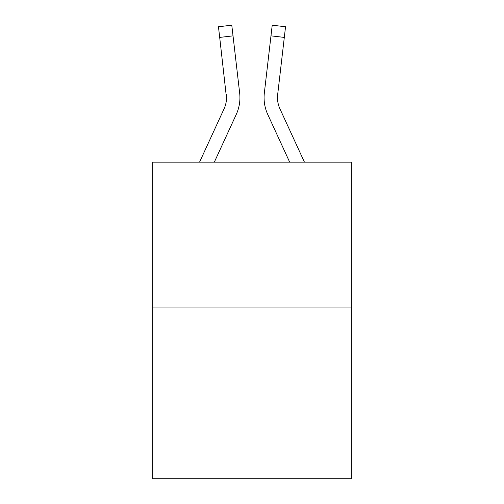 <?xml version="1.0" encoding="UTF-8"?>
<svg xmlns="http://www.w3.org/2000/svg" width="504" height="504" viewBox="0 0 504 504"><rect width="100%" height="100%" fill="white"/><g stroke="black" fill="none" stroke-linecap="round" stroke-linejoin="round"><path stroke-width="0.76" d="M351.288 307.062L351.288 162.162L152.712 162.162L152.712 478.8L351.288 478.8L351.288 307.062L152.712 307.062M214.32 162.162L236.244 114.465A40.251 40.251 0 0 0 239.658 93.013L233.024 35.86L219.694 37.409L218.459 26.75L231.783 25.2L233.024 35.86M239.469 91.4L239.658 93.013M289.68 162.162L267.756 114.465A40.251 40.251 0 0 1 264.342 93.013L272.217 25.2L285.541 26.75L284.306 37.409L270.976 35.86M264.077 98.041L264.146 100.025L264.077 98.041M304.447 162.162L279.947 108.858A26.832 26.832 0 0 1 277.673 94.557L277.54 99.231L277.673 94.557L277.54 99.231L277.673 94.557L277.54 99.231L277.673 94.557L277.54 99.231L277.673 94.557L277.54 99.231L277.673 94.557L277.54 99.231L277.673 94.557L277.54 99.231L277.673 94.557L277.54 99.231L277.673 94.557L277.54 99.231L277.673 94.557L277.54 99.231L277.673 94.557L277.54 99.231L277.673 94.557L277.54 99.231L277.673 94.557L277.54 99.231L277.673 94.557L277.54 99.231L277.673 94.557L277.54 99.231L277.673 94.557L277.54 99.231L277.673 94.557L277.54 99.231L277.673 94.557L277.54 99.231L277.673 94.557L277.54 99.231L277.673 94.557L277.54 99.231L277.673 94.557L277.54 99.231L277.673 94.557L277.54 99.231L277.673 94.557L277.54 99.231L277.673 94.557L277.54 99.231L277.673 94.557L284.306 37.409M199.553 162.162L224.053 108.858A26.832 26.832 0 0 0 226.504 97.978L219.694 37.409M224.053 108.858A26.832 26.832 0 0 0 226.504 97.978A26.832 26.832 0 0 1 224.053 108.858A26.832 26.832 0 0 0 226.504 97.978A26.832 26.832 0 0 1 224.053 108.858A26.832 26.832 0 0 0 226.504 97.978A26.832 26.832 0 0 1 224.053 108.858A26.832 26.832 0 0 0 226.504 97.978A26.832 26.832 0 0 1 224.053 108.858A26.832 26.832 0 0 0 226.504 97.978A26.832 26.832 0 0 1 224.053 108.858A26.832 26.832 0 0 0 226.504 97.978A26.832 26.832 0 0 1 224.053 108.858A26.832 26.832 0 0 0 226.504 97.978A26.832 26.832 0 0 1 224.053 108.858A26.832 26.832 0 0 0 226.504 97.978A26.832 26.832 0 0 1 224.053 108.858A26.832 26.832 0 0 0 226.504 97.978A26.832 26.832 0 0 1 224.053 108.858A26.832 26.832 0 0 0 226.504 97.978A26.832 26.832 0 0 1 224.053 108.858A26.832 26.832 0 0 0 226.504 97.978L226.328 94.557A26.832 26.832 0 0 1 224.053 108.858M279.947 108.858A26.832 26.832 0 0 1 277.496 97.971L277.496 97.971A26.832 26.832 0 0 0 279.947 108.858A26.832 26.832 0 0 1 277.496 97.971A26.832 26.832 0 0 0 279.947 108.858A26.832 26.832 0 0 1 277.496 97.971A26.832 26.832 0 0 0 279.947 108.858M264.342 93.013L264.531 91.4"/></g></svg>
